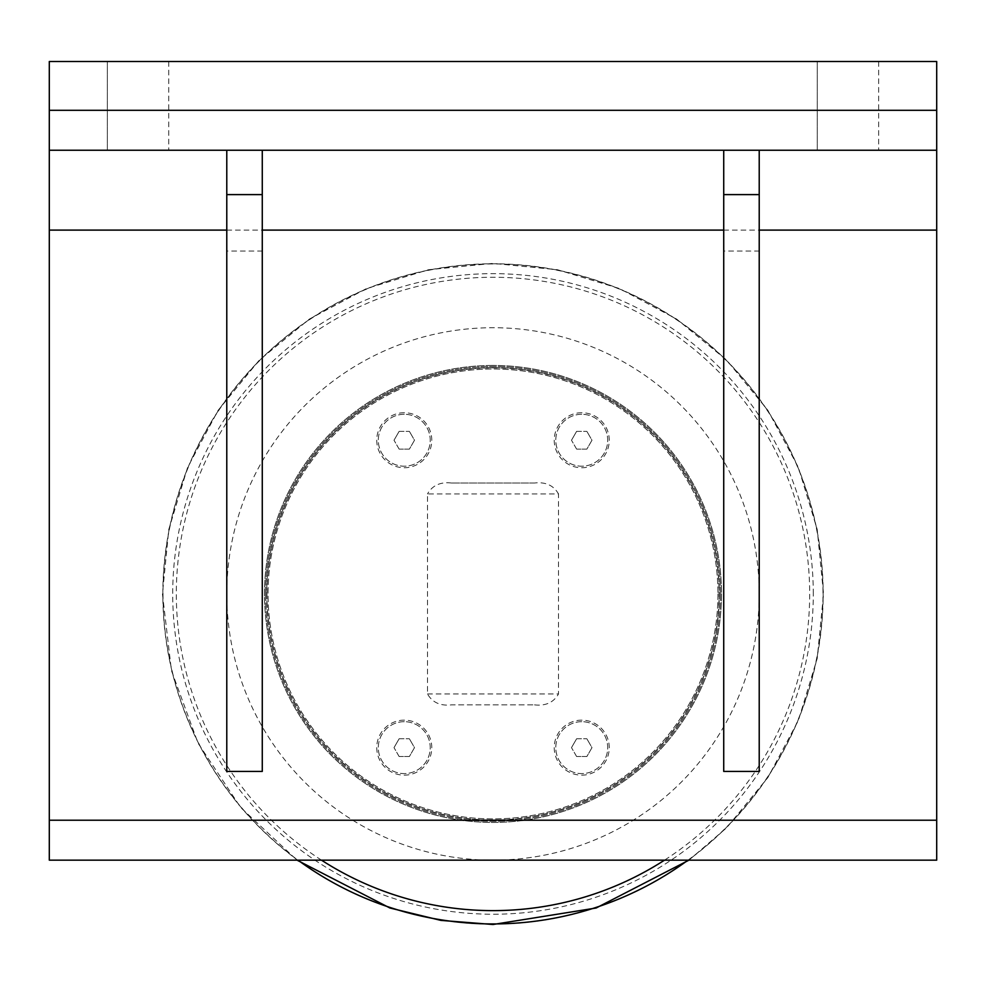 <?xml version="1.0" encoding="UTF-8"?>
<svg xmlns="http://www.w3.org/2000/svg" width="986" height="986" viewBox="0 0 986 986"><rect width="100%" height="100%" fill="white"/><g stroke="black" fill="none" stroke-linecap="round" stroke-linejoin="round"><path stroke-width="0.74" stroke-dasharray="4.93 3.7" d="M576.613 431.363L586.867 431.363L576.613 431.363L571.498 440.237L576.613 431.363M576.613 449.111L571.498 440.237L576.613 449.111L586.867 449.111L591.982 440.237L586.867 431.363L591.982 440.237L586.867 449.111L576.613 449.111M581.74 414.28A25.956 25.956 0 0 0 555.784 440.237A25.956 25.956 0 0 0 581.74 466.193A25.956 25.956 0 0 0 607.696 440.237A25.956 25.956 0 0 0 581.74 414.28A25.956 25.956 0 0 0 555.784 440.237A25.956 25.956 0 0 0 581.74 466.193A25.956 25.956 0 0 0 607.696 440.237A25.956 25.956 0 0 0 581.74 414.28M399.133 431.363L409.387 431.363L399.133 431.363L394.018 440.237L399.133 431.363M399.133 449.111L394.018 440.237L399.133 449.111L409.387 449.111L414.502 440.237L409.387 431.363L414.502 440.237L409.387 449.111L399.133 449.111M404.26 414.28A25.956 25.956 0 0 0 378.304 440.237A25.956 25.956 0 0 0 404.26 466.193A25.956 25.956 0 0 0 430.216 440.237A25.956 25.956 0 0 0 404.26 414.28A25.956 25.956 0 0 0 378.304 440.237A25.956 25.956 0 0 0 404.26 466.193A25.956 25.956 0 0 0 430.216 440.237A25.956 25.956 0 0 0 404.26 414.28M576.613 738.773L586.867 738.773L576.613 738.773L571.498 747.647L576.613 738.773M576.613 756.521L571.498 747.647L576.613 756.521L586.867 756.521L591.982 747.647L586.867 738.773L591.982 747.647L586.867 756.521L576.613 756.521M581.74 721.69A25.956 25.956 0 0 0 555.784 747.647A25.956 25.956 0 0 0 581.74 773.603A25.956 25.956 0 0 0 607.696 747.647A25.956 25.956 0 0 0 581.74 721.69A25.956 25.956 0 0 0 555.784 747.647A25.956 25.956 0 0 0 581.74 773.603A25.956 25.956 0 0 0 607.696 747.647A25.956 25.956 0 0 0 581.74 721.69M399.133 738.773L409.387 738.773L399.133 738.773L394.018 747.647L399.133 738.773M399.133 756.521L394.018 747.647L399.133 756.521L409.387 756.521L414.502 747.647L409.387 738.773L414.502 747.647L409.387 756.521L399.133 756.521M404.26 721.69A25.956 25.956 0 0 0 378.304 747.647A25.956 25.956 0 0 0 404.26 773.603A25.956 25.956 0 0 0 430.216 747.647A25.956 25.956 0 0 0 404.26 721.69A25.956 25.956 0 0 0 378.304 747.647A25.956 25.956 0 0 0 404.26 773.603A25.956 25.956 0 0 0 430.216 747.647A25.956 25.956 0 0 0 404.26 721.69M534.523 483.017L451.477 483.017L534.523 483.017C545.628 481.76 553.627 485.408 558.507 493.937L427.493 493.937L427.493 693.947C432.373 702.476 440.372 706.124 451.477 704.867L534.523 704.867L451.477 704.867M451.477 483.017C440.372 481.76 432.373 485.408 427.493 493.937M534.523 704.867C545.628 706.124 553.627 702.476 558.507 693.947L558.507 493.937M265.604 593.942A227.396 227.396 0 0 1 493 366.545A227.396 227.396 0 0 1 720.396 593.942A227.396 227.396 0 0 1 493 821.338A227.396 227.396 0 0 1 265.604 593.942M720.396 593.942A227.396 227.396 0 0 0 379.302 397.013A227.396 227.396 0 0 0 379.302 790.871A227.396 227.396 0 0 0 720.396 593.942M581.74 720.137A27.509 27.509 0 0 0 554.231 747.647A27.509 27.509 0 0 0 581.74 775.156A27.509 27.509 0 0 0 609.249 747.647A27.509 27.509 0 0 0 581.74 720.137M404.26 412.727A27.509 27.509 0 0 0 376.751 440.237A27.509 27.509 0 0 0 404.26 467.746A27.509 27.509 0 0 0 431.769 440.237A27.509 27.509 0 0 0 404.26 412.727M404.26 720.137A27.509 27.509 0 0 0 376.751 747.647A27.509 27.509 0 0 0 404.26 775.156A27.509 27.509 0 0 0 431.769 747.647A27.509 27.509 0 0 0 404.26 720.137M581.74 412.727A27.509 27.509 0 0 0 554.231 440.237A27.509 27.509 0 0 0 581.74 467.746A27.509 27.509 0 0 0 609.249 440.237A27.509 27.509 0 0 0 581.74 412.727M266.935 593.942A226.065 226.065 0 0 0 606.033 789.724A226.065 226.065 0 0 0 606.033 398.159A226.065 226.065 0 0 0 266.935 593.942M717.956 593.942A224.956 224.956 0 0 1 380.522 788.763A224.956 224.956 0 0 1 380.522 399.12A224.956 224.956 0 0 1 717.956 593.942A224.956 224.956 0 0 0 493 368.986A224.956 224.956 0 0 0 268.044 593.942A224.956 224.956 0 0 0 493 818.898A224.956 224.956 0 0 0 717.956 593.942M759.22 771.422L723.724 771.422L723.724 251.048L759.22 251.048L759.22 771.422M262.276 771.422L226.78 771.422L226.78 251.048L262.276 251.048L262.276 771.422M936.7 61.502L936.7 860.162L49.3 860.162L49.3 61.502L936.7 61.502M107.351 61.502L168.729 61.502L107.351 61.502L168.729 61.502L107.351 61.502L107.351 150.242L168.729 150.242L107.351 150.242L168.729 150.242L107.351 150.242L107.351 61.502M817.271 61.502L878.649 61.502L817.271 61.502L878.649 61.502L817.271 61.502L817.271 150.242L878.649 150.242L817.271 150.242L878.649 150.242L817.271 150.242L817.271 61.502M936.7 150.242L49.3 150.242M723.724 150.242L759.22 150.242L723.724 150.242L723.724 251.048M226.78 150.242L262.276 150.242L226.78 150.242L226.78 251.048M878.649 61.502L878.649 150.242L878.649 61.502M168.729 61.502L168.729 150.242L168.729 61.502M262.276 251.048L262.276 150.242M759.22 251.048L759.22 150.242M493 367.655A226.287 226.287 0 0 0 297.032 707.085A226.287 226.287 0 0 0 688.967 707.085A226.287 226.287 0 0 0 493 367.655A226.287 226.287 0 0 0 297.032 707.085A226.287 226.287 0 0 0 688.967 707.085A226.287 226.287 0 0 0 493 367.655M493 365.436A228.505 228.505 0 0 0 264.494 593.942A228.505 228.505 0 0 0 493 822.447A228.505 228.505 0 0 0 721.505 593.942A228.505 228.505 0 0 0 493 365.436A228.505 228.505 0 0 1 721.505 593.942A228.505 228.505 0 0 1 493 822.447A228.505 228.505 0 0 1 264.494 593.942A228.505 228.505 0 0 1 493 365.436M759.22 593.942A266.22 266.22 0 0 1 493 860.162A266.22 266.22 0 0 1 226.78 593.942A266.22 266.22 0 0 1 493 327.722A266.22 266.22 0 0 1 759.22 593.942M427.493 693.947L558.507 693.947M226.78 230.108L262.276 230.108M723.724 230.108L759.22 230.108M687.994 860.162A329.99 329.99 0 0 0 822.99 593.942A329.99 329.99 0 0 0 343.757 299.633A329.99 329.99 0 0 0 298.006 860.162M321.498 860.162A316.679 316.679 0 0 1 341.39 315.914A316.679 316.679 0 0 1 809.679 593.942A316.679 316.679 0 0 1 664.502 860.162M813.29 593.942A320.29 320.29 0 0 0 493 273.652A320.29 320.29 0 0 0 172.71 593.942A320.29 320.29 0 0 0 493 914.232A320.29 320.29 0 0 0 813.29 593.942M493 924.104A330.162 330.162 0 0 1 162.838 593.942A330.162 330.162 0 0 1 493 263.78A330.162 330.162 0 0 1 823.162 593.942A330.162 330.162 0 0 1 493 924.104M688.943 860.162L726.744 827.685L767.847 777.584L798.401 720.433L817.209 658.426L823.557 593.942L817.209 529.457L798.401 467.45L767.847 410.299L726.744 360.198L676.642 319.094L619.491 288.541L557.484 269.733L493 263.385L428.516 269.733L366.509 288.541L309.357 319.094L259.256 360.198L218.152 410.299L187.599 467.45L168.791 529.457L162.444 593.942L171.441 670.579L198.05 743.161L240.683 807.509L297.045 860.162"/><path stroke-width="1.48" d="M936.7 820.229L49.3 820.229L49.3 860.162L936.7 860.162L936.7 61.502L49.3 61.502L49.3 150.242L936.7 150.242M49.3 820.229L49.3 230.108L226.78 230.108M49.3 150.242L49.3 230.108M262.276 150.242L262.276 771.422L226.78 771.422L226.78 150.242M262.276 194.612L226.78 194.612M759.22 150.242L759.22 771.422L723.724 771.422L723.724 150.242M759.22 194.612L723.724 194.612M262.276 230.108L723.724 230.108M759.22 230.108L936.7 230.108M936.7 110.309L49.3 110.309M298.006 860.162A329.99 329.99 0 0 0 687.994 860.162M664.502 860.162A316.679 316.679 0 0 1 321.498 860.162M297.045 860.162L389.914 907.995L440.853 920.382L493 924.498L596.123 908.007L688.943 860.162"/></g></svg>
